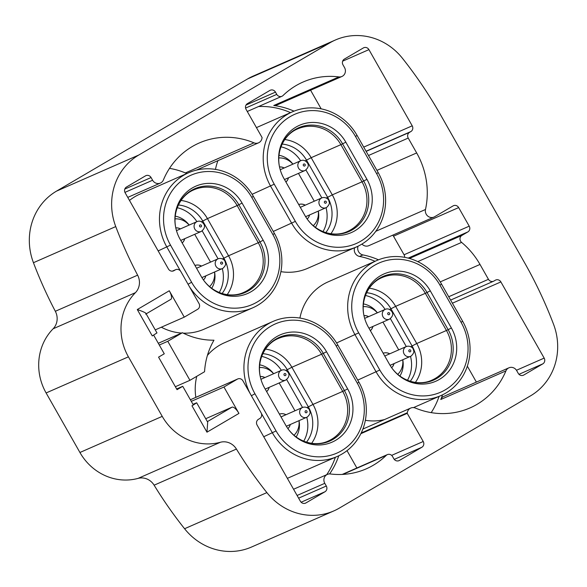 <?xml version="1.0" encoding="UTF-8"?>
<svg xmlns="http://www.w3.org/2000/svg" width="587" height="587" viewBox="0 0 587 587"><rect width="100%" height="100%" fill="white"/><g stroke="black" fill="none" stroke-linecap="round" stroke-linejoin="round"><path stroke-width="0.88" d="M236.422 449.062A412.918 386.767 66.3 0 0 266.88 492.61A59.889 56.095 66.3 0 0 333.871 510.895A59.889 56.095 66.3 0 0 339.367 508.093L530.516 395.858A59.889 56.095 66.3 0 0 553.556 324.295A412.918 386.767 66.3 0 0 524.712 262.976L440.257 114.311A412.918 386.767 66.3 0 0 402.425 58.267A59.889 56.095 66.3 0 0 335.434 39.982A59.889 56.095 66.3 0 0 329.938 42.785L138.789 155.019A59.889 56.095 66.3 0 0 115.749 226.582A412.918 386.767 66.3 0 0 137.629 275.164A14.968 14.022 -113.7 0 1 135.421 292.671A53.468 50.086 66.3 0 0 128.414 356.83L162.232 416.366A53.468 50.086 66.3 0 0 220.396 442.26A14.968 14.022 -113.7 0 1 236.422 449.062L154.117 485.185A412.918 386.767 66.3 0 0 184.575 528.733A59.889 56.095 66.3 0 0 251.566 547.018L333.871 510.895M360.858 433.69L407.224 413.343L423.227 441.505A4.278 4.006 -113.7 0 1 421.877 447.25L399.402 460.45A4.278 4.006 -113.7 0 1 393.833 458.763L392.549 456.495A4.278 4.006 66.3 0 0 386.253 455.365A76.464 71.621 66.3 0 1 366.295 468.822A76.464 71.621 66.3 0 1 330.4 473.966A6.413 6.009 66.3 0 0 327.385 474.399A6.413 6.009 66.3 0 0 324.78 483.321L326.313 486.021A4.278 4.006 -113.7 0 1 324.963 491.767L305.944 502.934A4.278 4.006 -113.7 0 1 300.375 501.247L257.091 425.054A4.278 4.006 -113.7 0 1 258.441 419.309L259.733 418.546A4.278 4.006 66.3 0 0 261.083 412.8L242.923 380.838A4.278 4.006 66.3 0 0 237.353 379.151L190.386 399.769M407.224 413.343A76.464 71.621 66.3 0 0 407.305 412.764A6.413 6.009 66.3 0 1 410.746 408.053A6.413 6.009 66.3 0 1 415.339 408.046A76.464 71.621 66.3 0 0 470.033 407.914A76.464 71.621 66.3 0 0 505.921 370.911L440.764 399.512A6.413 6.009 -113.7 0 1 443.779 396.408L508.936 367.807A6.413 6.009 66.3 0 0 505.921 370.911M448.717 296.743L488.45 279.309A4.278 4.006 66.3 0 0 494.019 280.997L495.318 280.234A4.278 4.006 -113.7 0 1 500.887 281.921L544.171 358.107A4.278 4.006 -113.7 0 1 542.821 363.852L523.802 375.02A4.278 4.006 -113.7 0 1 518.233 373.332L516.699 370.639A6.413 6.009 66.3 0 0 508.936 367.807M488.45 279.309L480.005 264.443A76.464 71.621 66.3 0 0 461.602 242.394L417.768 261.626M375.797 231.3L425.487 209.493A6.413 6.009 66.3 0 0 427.607 215.943A6.413 6.009 66.3 0 0 433.991 217.065A6.413 6.009 66.3 0 0 434.578 216.764L453.091 205.898A4.278 4.006 -113.7 0 1 458.66 207.585L469.218 226.171A4.278 4.006 -113.7 0 1 467.868 231.916L461.918 235.409A4.278 4.006 66.3 0 0 461.602 242.394M425.487 209.493A76.464 71.621 66.3 0 0 416.667 152.943L408.222 138.077L368.489 155.511M294.014 111.148A76.464 71.621 66.3 0 0 273.747 105.506L338.904 76.912A6.413 6.009 66.3 0 0 341.92 76.479A6.413 6.009 66.3 0 0 344.525 67.556L342.991 64.864A4.278 4.006 -113.7 0 1 344.342 59.111L363.36 47.943A4.278 4.006 -113.7 0 1 368.93 49.631L412.213 125.823A4.278 4.006 -113.7 0 1 410.863 131.569L409.565 132.332A4.278 4.006 66.3 0 0 408.222 138.077M338.904 76.912A76.464 71.621 66.3 0 0 303.009 82.055A76.464 71.621 66.3 0 0 283.051 95.512A4.278 4.006 66.3 0 1 281.936 96.268L247.274 111.479M187.18 173.378A6.413 6.009 -113.7 0 1 185.382 172.938L253.966 142.832A6.413 6.009 66.3 0 0 258.559 142.824A6.413 6.009 66.3 0 0 262 138.121A76.464 71.621 66.3 0 1 262.081 137.534L246.078 109.373A4.278 4.006 -113.7 0 1 247.421 103.628L269.903 90.427A4.278 4.006 -113.7 0 1 275.472 92.115L276.756 94.382A4.278 4.006 66.3 0 0 281.936 96.268M253.966 142.832A76.464 71.621 66.3 0 0 199.272 142.964A76.464 71.621 66.3 0 0 163.384 179.967A6.413 6.009 66.3 0 1 160.368 183.071L127.753 197.386M170.751 299.399A8.556 2.979 59.6 0 0 170.861 299.341A8.556 2.979 59.6 0 0 169.276 290.763L184.267 317.149L197.665 309.283A4.278 4.006 66.3 0 0 199.008 303.53L180.855 271.568A4.278 4.006 66.3 0 0 175.286 269.888L173.987 270.644A4.278 4.006 -113.7 0 1 168.418 268.956L125.134 192.771A4.278 4.006 -113.7 0 1 126.484 187.026L145.503 175.858A4.278 4.006 -113.7 0 1 151.072 177.545L152.605 180.238A6.413 6.009 66.3 0 0 160.368 183.071M145.943 313.487L156.971 332.91L152.275 335.925L153.662 335.118L164.272 353.792L158.563 357.138L177.039 389.665L182.74 386.312L193.35 404.986L196.667 402.777L192.976 404.333M196.667 402.777L207.695 422.2L206.962 432.186L191.971 405.8L193.35 404.986M237.353 379.151L223.955 387.016L238.946 413.409A8.556 2.979 59.6 0 0 231.982 407.18L205.714 418.707M335.434 39.982L253.129 76.105A59.889 56.095 66.3 0 0 247.633 78.907L329.938 42.785M154.117 485.185A14.968 14.022 66.3 0 0 138.099 478.383A53.468 50.086 -113.7 0 1 79.927 452.489L46.109 392.952A53.468 50.086 -113.7 0 1 53.116 328.793A14.968 14.022 66.3 0 0 55.332 311.286A412.918 386.767 66.3 0 1 33.444 262.705A59.889 56.095 66.3 0 1 56.484 191.142L247.633 78.907M185.382 172.938A76.464 71.621 66.3 0 0 169.511 168.352M290.543 112.638A76.464 71.621 66.3 0 0 258.522 106.54M374.998 261.296A76.464 71.621 66.3 0 0 359.515 256.431A6.413 6.009 -113.7 0 1 354.607 247.802A76.464 71.621 66.3 0 0 354.636 247.721M431.203 412.632A76.464 71.621 66.3 0 0 439.083 396.386M326.688 474.707A76.464 71.621 66.3 0 0 335.346 457.295M287.359 478.339A53.468 50.086 66.3 0 0 288.466 477.869L337.165 456.503A53.468 50.086 66.3 0 0 358.899 382.159L337.789 344.995A53.468 50.086 66.3 0 0 273.072 321.412A53.468 50.086 66.3 0 0 250.15 393.554M273.072 321.412L224.373 342.786A53.468 50.086 66.3 0 0 207.424 355.384M196.762 376.318A53.468 50.086 66.3 0 0 195.823 397.355M161.337 327.208A53.468 50.086 66.3 0 0 181.588 333.064M183.269 333.152A53.468 50.086 66.3 0 0 204.012 329.212L252.711 307.837A53.468 50.086 66.3 0 0 274.445 233.494L253.335 196.329A53.468 50.086 66.3 0 0 188.618 172.747A53.468 50.086 66.3 0 0 166.884 247.09L180.458 270.989M188.618 172.747L139.926 194.121A53.468 50.086 66.3 0 0 129.485 200.431M365.356 420.307A53.468 50.086 66.3 0 0 384.507 419.573M376.817 260.503A53.468 50.086 66.3 0 0 355.076 334.839L376.186 372.004A53.468 50.086 66.3 0 0 440.903 395.587A53.468 50.086 66.3 0 0 462.644 321.25L441.527 284.086A53.468 50.086 66.3 0 0 376.817 260.503L328.118 281.87A53.468 50.086 66.3 0 0 299.928 318.066M280.902 271.649A53.468 50.086 66.3 0 0 307.757 268.296L356.448 246.929A53.468 50.086 66.3 0 0 378.189 172.585L357.079 135.421A53.468 50.086 66.3 0 0 292.363 111.838A53.468 50.086 66.3 0 0 270.622 186.182L291.739 223.346A53.468 50.086 66.3 0 0 356.448 246.929M217.946 160.647A53.468 50.086 66.3 0 0 215.473 169.401M184.267 317.149L155.254 329.879M341.92 76.479L276.763 105.073A6.413 6.009 -113.7 0 1 273.747 105.506M321.162 108.844L310.589 90.229M358.077 246.173A76.464 71.621 -113.7 0 1 358.041 246.291A6.413 6.009 -113.7 0 0 362.942 254.927A76.464 71.621 66.3 0 1 378.468 259.814M433.991 217.065L368.834 245.667A6.413 6.009 -113.7 0 1 361.959 244.06M404.641 257.319A4.278 4.006 66.3 0 0 404.061 254.765L393.503 236.187A4.278 4.006 66.3 0 0 392.725 235.182M476.387 382.093L467.333 366.149M440.764 399.512A76.464 71.621 66.3 0 0 442.532 394.838M329.615 473.922A76.464 71.621 66.3 0 0 338.787 455.747M356.874 467.993L347.02 450.647M223.955 387.016L191.289 401.354M176.65 388.983L182.74 386.312M145.679 314.118C147.381 313.575 144.585 312.057 137.285 309.54L169.276 290.763M261.384 413.439L272.449 432.92A53.468 50.086 66.3 0 0 337.165 456.503M357.336 383.23L336.219 346.066A50.262 47.077 66.3 0 0 270.783 326.247A50.262 47.077 66.3 0 0 254.956 393.774L276.073 430.939A50.262 47.077 66.3 0 0 341.509 450.757A50.262 47.077 66.3 0 0 357.336 383.23L358.899 382.159M264.642 388.095A38.287 35.858 -113.7 0 1 260.107 375.929A38.287 35.858 -113.7 0 1 282.215 334.054A38.287 35.858 -113.7 0 1 326.541 351.752L347.651 388.917A38.287 35.858 -113.7 0 1 337.43 439.193A38.287 35.858 -113.7 0 1 288.254 429.134A38.287 35.858 -113.7 0 1 285.752 425.259L264.642 388.095M311.653 443.302A35.719 33.459 66.3 0 0 312.996 404.428L291.886 367.264A35.719 33.459 66.3 0 0 265.515 349.118M306.531 442.18A31.544 29.548 66.3 0 0 308.38 406.96L287.263 369.795A31.544 29.548 66.3 0 0 262.881 353.645M303.721 441.182A31.544 29.548 66.3 0 0 306.766 417.284M281.356 370.331A31.544 29.548 66.3 0 0 261.707 356.39M302.518 407.473L286.661 379.562M273.615 373.728A22.702 21.264 66.3 0 0 259.689 364.82M296.156 436.963A22.702 21.264 66.3 0 0 299.025 420.681M279.177 382.966L294.982 410.783M294.014 435.275A17.647 16.524 66.3 0 0 298.981 420.703M273.571 373.743A17.647 16.524 66.3 0 0 259.483 367.535M266.637 391.602A8.556 8.013 66.3 0 0 269.176 387.354M264.876 377.558A8.556 8.013 66.3 0 0 260.232 376.531M290.22 424.548A8.556 8.013 -113.7 0 1 287.887 428.613A8.556 8.013 66.3 0 0 290.286 424.518M285.986 414.73A8.556 8.013 66.3 0 0 279.427 414.121A8.556 8.013 -113.7 0 1 285.92 414.76M269.103 387.383A8.556 8.013 -113.7 0 1 266.623 391.588M260.232 376.553A8.556 8.013 -113.7 0 1 264.803 377.588M307.339 416.997A5.349 5.012 66.3 0 1 300.236 414.635A5.349 5.012 66.3 0 1 302.063 407.708A5.349 5.012 -113.7 0 1 302.547 407.459L281.973 416.491A5.349 5.012 -113.7 0 0 281.481 416.741A5.349 5.012 66.3 0 0 281.07 417.012M189.271 286.39A53.468 50.086 66.3 0 0 252.711 307.837M272.882 234.565L251.772 197.401A50.262 47.077 66.3 0 0 186.328 177.59A50.262 47.077 66.3 0 0 170.501 245.117L191.619 282.281A50.262 47.077 66.3 0 0 257.055 302.092A50.262 47.077 66.3 0 0 272.882 234.565L274.445 233.494M180.187 239.43A38.287 35.858 -113.7 0 1 175.652 227.264A38.287 35.858 -113.7 0 1 197.76 185.397A38.287 35.858 -113.7 0 1 242.086 203.087L263.196 240.252A38.287 35.858 -113.7 0 1 252.982 290.528A38.287 35.858 -113.7 0 1 203.806 280.469A38.287 35.858 -113.7 0 1 201.297 276.594L180.187 239.43M227.198 294.645A35.719 33.459 66.3 0 0 228.548 255.771L207.431 218.606A35.719 33.459 66.3 0 0 181.06 200.46M222.084 293.515A31.544 29.548 66.3 0 0 223.926 258.295L202.816 221.13A31.544 29.548 66.3 0 0 178.426 204.988M219.267 292.517A31.544 29.548 66.3 0 0 222.312 268.626M196.902 221.666A31.544 29.548 66.3 0 0 177.252 207.732M218.063 258.808L202.207 230.896M189.161 225.063A22.702 21.264 66.3 0 0 175.242 216.155M211.702 288.298A22.702 21.264 66.3 0 0 214.571 272.023M194.723 234.301L210.528 262.118M209.566 286.61A17.647 16.524 66.3 0 0 214.526 272.038M189.117 225.085A17.647 16.524 66.3 0 0 175.029 218.87M182.183 242.945A8.556 8.013 66.3 0 0 184.722 238.689M180.422 228.901A8.556 8.013 66.3 0 0 175.777 227.866M205.766 275.883A8.556 8.013 -113.7 0 1 203.432 279.955A8.556 8.013 66.3 0 0 205.832 275.853M201.539 266.065A8.556 8.013 66.3 0 0 194.972 265.456M184.656 238.718A8.556 8.013 -113.7 0 1 182.168 242.923M175.784 227.895A8.556 8.013 -113.7 0 1 180.356 228.93M222.884 268.34A5.349 5.012 66.3 0 1 215.789 265.97A5.349 5.012 66.3 0 1 217.608 259.043A5.349 5.012 -113.7 0 1 218.1 258.794L197.518 267.826A5.349 5.012 -113.7 0 0 197.034 268.076A5.349 5.012 66.3 0 0 196.616 268.347M194.979 265.463A8.556 8.013 -113.7 0 1 201.466 266.094M461.074 322.322L439.964 285.157A50.262 47.077 66.3 0 0 374.521 265.339A50.262 47.077 66.3 0 0 358.701 332.866L379.811 370.03A50.262 47.077 66.3 0 0 445.254 389.849A50.262 47.077 66.3 0 0 461.074 322.322L462.644 321.25M368.379 327.179A38.287 35.858 -113.7 0 1 363.845 315.021A38.287 35.858 -113.7 0 1 385.96 273.146A38.287 35.858 -113.7 0 1 430.278 290.836L451.396 328.008A38.287 35.858 -113.7 0 1 441.175 378.285A38.287 35.858 -113.7 0 1 391.999 368.225A38.287 35.858 -113.7 0 1 389.497 364.351L368.379 327.179M415.391 382.394A35.719 33.459 66.3 0 0 416.741 343.52L395.631 306.355A35.719 33.459 66.3 0 0 369.252 288.21M410.276 381.271A31.544 29.548 66.3 0 0 412.125 346.051L391.008 308.879A31.544 29.548 66.3 0 0 366.618 292.737M407.466 380.273A31.544 29.548 66.3 0 0 410.511 356.375M385.094 309.415A31.544 29.548 66.3 0 0 365.452 295.481M411.083 356.089A5.349 5.012 66.3 0 1 403.981 353.726A5.349 5.012 66.3 0 1 405.8 346.8A5.349 5.012 -113.7 0 1 406.292 346.55L390.406 318.653M377.36 312.812A22.702 21.264 66.3 0 0 363.434 303.905M399.901 376.054A22.702 21.264 66.3 0 0 402.77 359.772M382.922 322.05L398.72 349.874M397.759 374.367A17.647 16.524 66.3 0 0 402.726 359.794M377.309 312.834A17.647 16.524 66.3 0 0 363.228 306.627M370.375 330.694A8.556 8.013 66.3 0 0 372.914 326.445M368.614 316.65A8.556 8.013 66.3 0 0 363.969 315.623M393.958 363.639A8.556 8.013 -113.7 0 1 391.624 367.704A8.556 8.013 66.3 0 0 394.031 363.61M389.731 353.814A8.556 8.013 66.3 0 0 383.172 353.213A8.556 8.013 -113.7 0 1 389.665 353.851M372.848 326.475A8.556 8.013 -113.7 0 1 370.368 330.672M363.977 315.645A8.556 8.013 -113.7 0 1 368.548 316.679M390.076 365.341L411.135 356.06C413.431 353.822 414.275 352.002 413.659 350.608L413.189 349.133C413.446 348.495 410.254 345.09 406.292 346.55L385.718 355.583A5.349 5.012 -113.7 0 0 385.226 355.832A5.349 5.012 66.3 0 0 384.808 356.104M376.627 173.657L355.509 136.492A50.262 47.077 66.3 0 0 290.073 116.681A50.262 47.077 66.3 0 0 274.246 184.201L295.356 221.372A50.262 47.077 66.3 0 0 360.8 241.184A50.262 47.077 66.3 0 0 376.627 173.657L378.189 172.585M283.932 178.521A38.287 35.858 -113.7 0 1 279.397 166.356A38.287 35.858 -113.7 0 1 301.505 124.488A38.287 35.858 -113.7 0 1 345.831 142.179L366.941 179.343A38.287 35.858 -113.7 0 1 356.72 229.62A38.287 35.858 -113.7 0 1 307.544 219.56A38.287 35.858 -113.7 0 1 305.042 215.686L283.932 178.521M330.936 233.729A35.719 33.459 66.3 0 0 332.286 194.862L311.176 157.69A35.719 33.459 66.3 0 0 284.798 139.545M325.822 232.606A31.544 29.548 66.3 0 0 327.671 197.386L306.553 160.222A31.544 29.548 66.3 0 0 282.171 144.072M323.011 231.608A31.544 29.548 66.3 0 0 326.056 207.717M300.647 160.757A31.544 29.548 66.3 0 0 280.997 146.823M326.629 207.424A5.349 5.012 66.3 0 1 319.526 205.061A5.349 5.012 66.3 0 1 321.353 198.135A5.349 5.012 -113.7 0 1 321.837 197.885L305.952 169.988M292.906 164.155A22.702 21.264 66.3 0 0 278.979 155.247M315.446 227.389A22.702 21.264 66.3 0 0 318.315 211.107M298.467 173.392L314.272 201.209M313.304 225.702A17.647 16.524 66.3 0 0 318.271 211.129M292.862 164.169A17.647 16.524 66.3 0 0 278.774 157.962M285.928 182.029A8.556 8.013 66.3 0 0 288.459 177.78M284.167 167.992A8.556 8.013 66.3 0 0 279.522 166.957A8.556 8.013 -113.7 0 1 284.093 168.021M309.51 214.974A8.556 8.013 -113.7 0 1 307.177 219.046A8.556 8.013 66.3 0 0 309.576 214.945M305.277 205.157A8.556 8.013 66.3 0 0 298.717 204.547M288.393 177.81A8.556 8.013 -113.7 0 1 285.913 182.014M305.629 216.676L326.68 207.402C328.977 205.157 329.821 203.337 329.204 201.95L328.735 200.468C328.991 199.829 325.8 196.425 321.837 197.885L301.263 206.917A5.349 5.012 -113.7 0 0 300.771 207.167A5.349 5.012 66.3 0 0 300.361 207.438M298.717 204.555A8.556 8.013 -113.7 0 1 305.211 205.186M204.555 371.74A72.722 68.114 -113.7 0 1 213.962 340.196A72.722 68.114 -113.7 0 1 182.388 332.719L167.779 341.296L189.946 380.317L204.555 371.74M175.366 386.716L189.946 380.317M159.29 345.024L167.779 341.296M158.299 343.285L182.388 332.719M152.275 335.925L137.285 309.54M206.962 432.186L238.946 413.409M184.575 528.733L266.88 492.61M56.484 191.142L138.789 155.019M33.444 262.705L115.749 226.582M137.629 275.164L55.332 311.286M135.421 292.671L53.116 328.793M46.109 392.952L128.414 356.83M162.232 416.366L79.927 452.489M138.099 478.383L220.396 442.26M172.402 271.15L175.286 269.888M173.987 270.644L173.18 270.996M151.072 177.545L124.796 189.073M152.605 180.238L124.936 192.382M275.472 92.115L246.034 105.029M276.756 94.382L245.579 108.067M368.93 49.631L342.654 61.165M412.213 125.823L363.713 147.11M410.863 131.569L366.061 151.233M409.565 132.332L366.149 151.387M416.667 152.943L376.935 170.384M354.607 247.802L358.041 246.291M359.515 256.431L362.942 254.927M458.66 207.585L393.503 236.187M469.218 226.171L404.061 254.765M467.868 231.916L408.2 258.104M461.918 235.409L409.44 258.441M480.005 264.443L440.221 281.899M500.887 281.921L452.386 303.2M544.171 358.107L516.472 370.265M542.821 363.852L518.981 374.315M523.802 375.02L522.995 375.372M361.196 432.993L407.305 412.764M386.253 455.365L342.874 474.399M423.227 441.505L391.639 455.373M421.877 447.25L394.251 459.379M399.402 460.45L398.595 460.802M297.095 495.472L324.78 483.321M326.313 486.021L298.629 498.165M324.963 491.767L301.124 502.23M305.944 502.934L305.137 503.286M207.372 421.627L231.982 407.18M276.073 430.939L263.732 436.743M336.219 346.066L337.789 344.995M254.956 393.774L251.383 395.726M326.541 351.752L323.29 353.403A36.365 34.061 66.3 0 0 281.29 336.564A36.365 34.061 66.3 0 0 260.151 376.157M285.884 370.404L291.886 367.264L321.595 354.225A10.691 0.411 -29.6 0 0 323.29 353.403L344.408 390.568A10.691 0.411 -29.6 0 1 342.713 391.39L321.595 354.225A35.719 33.459 66.3 0 0 278.37 338.472C265.904 343.461 256.732 359.222 260.195 376.37M287.99 428.774C298.269 442.928 316.077 446.846 328.192 441.05A35.719 33.459 66.3 0 0 342.713 391.39L312.996 404.428L306.994 407.569M347.651 388.917L344.408 390.568A36.365 34.061 66.3 0 1 334.788 438.262A36.365 34.061 66.3 0 1 288.122 428.95M260.929 379.297L281.437 370.294A5.349 5.012 66.3 0 0 279.265 377.727A5.349 5.012 -113.7 0 0 285.737 380.082L265.207 389.093M285.825 374.08A1.071 1.005 -113.7 0 1 285.487 375.519A1.071 1.005 -113.7 0 1 284.093 375.093A1.071 1.005 66.3 0 1 284.431 373.655A1.071 1.005 66.3 0 1 285.825 374.08M305.541 410.819A1.071 1.005 66.3 0 0 305.203 412.257A1.071 1.005 66.3 0 0 306.597 412.683A1.071 1.005 -113.7 0 0 306.935 411.245A1.071 1.005 -113.7 0 0 305.541 410.819M170.501 245.117L158.167 250.913M251.772 197.401L253.335 196.329M191.619 282.281L188.045 284.225M242.086 203.087L238.843 204.738A36.365 34.061 66.3 0 0 196.836 187.899A36.365 34.061 66.3 0 0 175.696 227.492M201.429 221.739L207.431 218.606L237.148 205.56A10.691 0.411 -29.6 0 0 238.843 204.738L259.953 241.91A10.691 0.411 -29.6 0 1 258.258 242.725L237.148 205.56A35.719 33.459 66.3 0 0 193.915 189.806C181.449 194.796 172.277 210.564 175.74 227.712M203.542 280.109C213.815 294.263 231.63 298.181 243.737 292.385A35.719 33.459 66.3 0 0 258.258 242.725L228.548 255.771L222.539 258.904M263.196 240.252L259.953 241.91A36.365 34.061 66.3 0 1 250.333 289.604A36.365 34.061 66.3 0 1 203.667 280.285M176.474 230.632L196.983 221.629A5.349 5.012 66.3 0 0 194.811 229.062A5.349 5.012 -113.7 0 0 201.282 231.425L180.759 240.428M201.37 225.415A1.071 1.005 -113.7 0 1 201.033 226.853A1.071 1.005 -113.7 0 1 199.639 226.428A1.071 1.005 66.3 0 1 199.976 224.997A1.071 1.005 66.3 0 1 201.37 225.415M221.094 262.162A1.071 1.005 66.3 0 0 220.756 263.6A1.071 1.005 66.3 0 0 222.15 264.018A1.071 1.005 -113.7 0 0 222.48 262.58A1.071 1.005 -113.7 0 0 221.094 262.162M379.811 370.03L357.732 380.105M358.701 332.866L336.578 342.962M439.964 285.157L441.527 284.086M430.278 290.836L427.035 292.495A36.365 34.061 66.3 0 0 385.035 275.655A36.365 34.061 66.3 0 0 363.889 315.241M389.621 309.488L395.631 306.355L425.34 293.317A10.691 0.411 -29.6 0 0 427.035 292.495L448.145 329.659A10.691 0.411 -29.6 0 1 446.45 330.481L425.34 293.317A35.719 33.459 66.3 0 0 382.108 277.563C369.649 282.552 360.469 298.313 363.933 315.461M391.734 367.858C402.007 382.02 419.822 385.938 431.929 380.141A35.719 33.459 66.3 0 0 446.45 330.481L416.741 343.52L410.739 346.66M451.396 328.008L448.145 329.659A36.365 34.061 66.3 0 1 438.526 377.353A36.365 34.061 66.3 0 1 391.867 368.042M364.666 318.381L385.182 309.386A5.349 5.012 66.3 0 0 383.003 316.819A5.349 5.012 -113.7 0 0 389.474 319.174L368.952 328.184M389.563 313.172A1.071 1.005 -113.7 0 1 389.225 314.603A1.071 1.005 -113.7 0 1 387.838 314.184A1.071 1.005 66.3 0 1 388.176 312.746A1.071 1.005 66.3 0 1 389.563 313.172M409.286 349.911A1.071 1.005 66.3 0 0 408.948 351.349A1.071 1.005 66.3 0 0 410.342 351.774A1.071 1.005 -113.7 0 0 410.68 350.336A1.071 1.005 -113.7 0 0 409.286 349.911M295.356 221.372L273.285 231.447M274.246 184.201L252.124 194.297M355.509 136.492L357.079 135.421M345.831 142.179L342.581 143.83A36.365 34.061 66.3 0 0 300.581 126.99A36.365 34.061 66.3 0 0 279.441 166.583M305.167 160.831L311.176 157.69L340.886 144.651A10.691 0.411 -29.6 0 0 342.581 143.83L363.698 180.994A10.691 0.411 -29.6 0 1 362.003 181.816L340.886 144.651A35.719 33.459 66.3 0 0 297.66 128.898C285.194 133.887 276.022 149.656 279.485 166.796M307.28 219.2C317.56 233.355 335.368 237.273 347.482 231.476A35.719 33.459 66.3 0 0 362.003 181.816L332.286 194.862L326.284 197.995M366.941 179.343L363.698 180.994A36.365 34.061 66.3 0 1 354.078 228.695A36.365 34.061 66.3 0 1 307.412 219.377M280.219 169.724L300.727 160.721A5.349 5.012 66.3 0 0 298.556 168.153A5.349 5.012 -113.7 0 0 305.027 170.509L284.497 179.519M305.115 164.507A1.071 1.005 -113.7 0 1 304.778 165.945A1.071 1.005 -113.7 0 1 303.384 165.519A1.071 1.005 66.3 0 1 303.721 164.081A1.071 1.005 66.3 0 1 305.115 164.507M324.831 201.253A1.071 1.005 66.3 0 0 324.494 202.684A1.071 1.005 66.3 0 0 325.888 203.109A1.071 1.005 -113.7 0 0 326.225 201.671A1.071 1.005 -113.7 0 0 324.831 201.253M237.75 378.953L190.371 399.747M172.321 271.157L175.674 269.682M196.322 170.135L258.559 142.824M450.611 300.074L493.63 281.195M362.883 429.06L410.746 408.053M387.369 454.609L342.199 474.435M293.559 489.25L327.385 474.399M170.861 299.341L146.148 313.854M285.737 380.082C288.98 377.478 289.795 374.968 288.173 372.569C286.096 369.949 283.851 369.194 281.437 370.294M302.547 407.459C306.517 405.999 309.701 409.403 309.444 410.042L309.914 411.516C310.53 412.91 309.687 414.73 307.39 416.968L286.339 426.25M201.282 231.425C204.525 228.813 205.34 226.311 203.718 223.904C201.642 221.292 199.404 220.529 196.983 221.629M218.1 258.794C222.062 257.341 225.247 260.738 224.99 261.376L225.467 262.859C226.076 264.253 225.239 266.065 222.943 268.31L201.884 277.592M413.534 407.598L440.903 395.587M389.474 319.174C392.725 316.569 393.532 314.06 391.911 311.66C389.841 309.041 387.596 308.285 385.182 309.386M256.438 127.606L292.363 111.838M305.027 170.509C308.27 167.904 309.085 165.402 307.463 162.995C305.387 160.376 303.141 159.62 300.727 160.721"/></g></svg>
